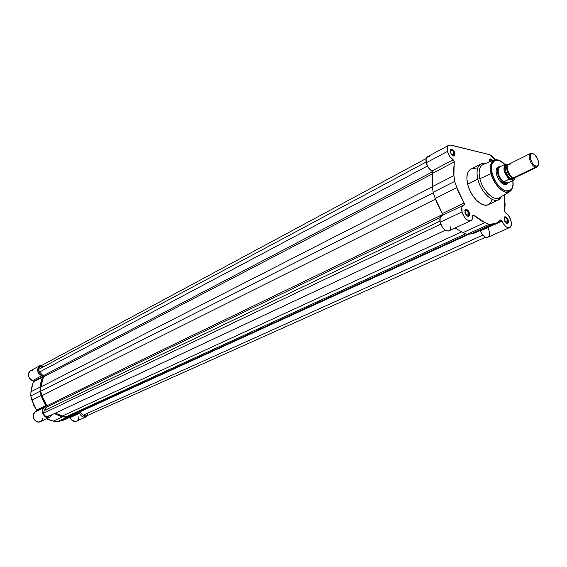 <?xml version="1.0" encoding="UTF-8"?>
<svg xmlns="http://www.w3.org/2000/svg" width="567" height="567" viewBox="0 0 567 567"><rect width="100%" height="100%" fill="white"/><g stroke="black" fill="none" stroke-linecap="round" stroke-linejoin="round"><path stroke-width="0.85" d="M30.575 370.683L28.662 372.937L28.428 375.687L29.569 378.38L31.745 380.237L32.602 380.563L41.802 375.737L42.539 376.644L42.468 377.154L33.255 381.967L33.333 381.463L42.539 376.644L38.754 373.511L37.514 369.826L38.712 366.53L40.08 365.58L41.944 365.283L39.725 365.75L30.561 370.69C27.195 374.348 27.875 377.643 32.602 380.563L33.325 381.726L31.142 389.168L30.788 395.943L33.793 405.292L36.763 410.558L46.083 406.05L45.665 406.929L46.019 405.781L42.008 398.147L40.037 391.265L40.363 384.419L42.539 376.644L33.333 381.463L32.602 380.563L41.802 375.737C37.046 372.76 36.352 369.436 39.725 365.75M36.564 411.252L36.763 410.558L36.564 411.252M74.064 415.42L64.581 419.736L57.104 421.756L53.326 421.118L46.487 418.8L50.945 420.579L57.104 421.756L66.566 417.425L70.173 416.681L60.69 421.005L74.079 415.413L78.48 412.62L79.621 413.251C81.124 416.483 83.285 417.688 86.106 416.865L87.814 415.349L85.957 416.929L83.512 417.057L81.173 415.703L78.856 412.57L72.392 416.079L66.566 417.425L60.371 416.221L54.397 413.57L62.774 416.773L66.566 417.425L57.104 421.756L62.902 420.402L66.984 418.418M44.984 407.191C39.428 409.558 44.389 420.09 49.74 417.284L51.98 414.704L50.413 416.887L47.437 417.624L44.97 416.575L42.872 413.662L42.497 411.522L42.879 409.502L43.957 407.9L45.566 406.964L35.126 412.003L33.354 414.619L33.219 416.695L33.822 418.765L35.083 420.516L36.798 421.664L38.705 422.046L41.037 421.267L42.27 419.842L42.858 417.936M32.567 370.216L30.916 370.52M36.238 411.465L35.664 411.692C30.129 414.052 35.034 424.456 40.363 421.664L49.733 417.284M76.538 421.139C73.731 421.961 71.584 420.771 70.102 417.581L79.621 413.251L69.947 417.291L71.64 420.005L74.794 421.465L76.396 421.203L86.099 416.873M77.112 420.827L78.636 418.871L78.955 416.306M53.326 421.118L62.774 416.773L53.326 421.118M41.171 395.504L31.908 400.132L36.564 410.047L45.884 405.533L41.171 395.504L40.037 391.265L30.788 395.943L31.908 400.132L41.171 395.504M46.083 406.05L36.763 410.558L36.564 410.047L45.884 405.533L46.083 406.05M30.93 391.769L40.158 387.048L40.037 391.265L30.788 395.943L30.93 391.769L40.158 387.048L42.468 377.154L33.255 381.967L30.93 391.769M49.201 415.668L46.785 416.71L44.609 415.583L43.503 413.201L44.141 410.671L439.914 221.194L44.141 410.671L43.503 413.201L440.694 224.178L43.503 413.201C44.254 415.972 45.821 417.064 48.209 416.476L445.308 230.259M38.287 369.585L426.079 162.077L38.287 369.585L39.492 372.058L43.227 375.758L432.635 171.766L43.227 375.758L39.492 372.058L427.433 166.018L39.492 372.058L38.258 369.074L38.584 367.664L39.704 366.488L38.287 369.585M87.857 413.456L87.566 414.704L86.39 415.987L84.681 416.199L83.023 415.264L482.815 235.128L83.023 415.264L86.262 416.043L485.586 237.204M83.023 415.264L79.678 411.94L83.023 415.264M76.545 413.045L72.427 415.186L66.474 416.639L465.741 233.732L66.474 416.639L70.18 415.831L467.428 234.277L70.18 415.831L73.767 414.64L469.249 234.107M66.474 416.639L62.554 415.923L461.382 231.96L62.554 415.923L55.226 413.18L62.554 415.923L66.474 416.639M44.141 410.671L46.99 406.957L440.19 217.537L46.99 406.957L46.941 405.752L442.749 214.454L442.65 215.254L442.558 213.837L442.749 214.475L46.941 405.752L43.978 400.926L41.958 395.631L47.16 406.369L44.141 410.671M435.449 199.159L41.958 395.631L435.449 199.159M433.273 192.78L40.746 391.273L41.958 395.631L40.746 391.273L40.909 386.921L432.444 186.805L40.909 386.921L41.667 381.69L43.461 376.949L40.909 386.921L40.746 391.273L433.273 192.78M432.784 173.651L43.461 376.949L43.227 375.758L43.461 376.949L432.784 173.651M39.846 366.417L41.171 366.19L42.972 366.913M500.044 197.344C494.743 202.192 482.652 191.164 479.873 178.733C482.51 190.413 493.517 201.235 499.173 197.89L509.492 191.908C504.169 195.055 493.722 184.679 491.171 173.545L492.163 173.367L494.452 179.562L497.954 185.161L501.051 188.435L505.275 191.022L509.017 191.263L511.717 189.137L512.972 184.991L512.809 180.618C514.17 188.095 511.441 191.476 504.623 190.767C497.422 185.452 493.269 179.654 492.163 173.367L491.171 173.545C491.483 179.115 501.958 195.445 509.492 191.908L512.533 187.67M454.167 153.395C453.217 150.857 452.048 149.844 450.659 150.34L450.836 150.22C452.225 149.993 453.338 151.056 454.167 153.395L451.701 154.706L454.167 153.395L453.678 155.663L452.742 155.677L453.472 155.741L454.167 153.395L454.982 153.246L454.167 153.395M450.439 152.147L450.808 149.603C452.466 149.008 453.855 150.227 454.982 153.246L453.756 150.737L452.374 149.546L451.105 149.419L450.375 150.39L450.914 153.466L452.586 155.564L453.947 156.067L454.642 155.762L454.982 153.246L454.16 156.038C452.544 156.003 451.304 154.706 450.439 152.147M468.682 213.447C467.768 210.938 466.613 209.925 465.224 210.407L464.812 211.101L465.422 210.286C466.797 210.088 467.881 211.144 468.682 213.447L465.989 214.723L468.682 213.447L468.115 215.914L467.095 215.871L467.895 215.984L468.682 213.447L469.511 213.298L468.682 213.447M464.954 212.455L465.394 209.677C467.052 209.103 468.427 210.307 469.511 213.298L468.264 210.747L466.868 209.592L465.599 209.542L464.876 210.612L465.443 213.802L467.605 216.169L468.498 216.332L469.433 215.602L469.511 213.298L468.576 216.318C466.988 216.254 465.783 214.964 464.954 212.455M507.55 220.606C506.685 218.238 505.615 217.26 504.346 217.664L504.517 217.565C505.771 217.409 506.785 218.423 507.55 220.606L505.048 221.74L507.55 220.606L507.04 223.008L506.203 222.987L506.848 223.072L507.55 220.606L508.351 220.457L507.55 220.606M504.134 219.684L504.531 216.955C506.048 216.474 507.316 217.643 508.351 220.457L507.536 218.557L505.842 216.906L504.673 216.863L504.028 217.905L504.616 220.981L506.65 223.249L507.472 223.398L508.323 222.689L508.351 220.457L507.515 223.391C506.062 223.313 504.935 222.073 504.134 219.684M492.092 160.844L489.718 159.766L489.406 160.27L489.881 159.66L492.092 160.844M489.548 161.56L489.888 159.051L492.843 160.532L491.284 159.022L490.108 158.909L489.463 159.859L489.548 161.56M497.535 167.201L500.037 166.755L498.01 166.911L496.607 168.399L496.068 171.021L496.494 174.36C495.7 170.901 496.047 168.512 497.535 167.201L496.139 170.065L497.755 167.69M447.455 151.432C446.796 148.306 447.243 146.251 448.795 145.251L450.871 145.067L489.81 154.706L492.567 156.372L495.083 159.717L489.81 154.706L449.886 144.961L448.27 145.634L447.32 147.385L447.455 151.432L426.228 162.779L447.455 151.432L449.695 156.414L453.203 159.816C450.453 158.058 448.54 155.266 447.455 151.432M448.795 145.251L427.638 156.655C426.065 157.661 425.597 159.703 426.228 162.779L428.418 167.669L432.848 172.248L432.097 182.914L433.117 192.319L436.668 202.376L442.395 213.532L464.125 203.007L458.299 191.646L454.656 181.419L453.529 171.886L454.259 161.708L453.855 160.468L453.203 159.816L454.231 161.971L432.912 173.112L432.415 186.586L453.891 175.607L454.231 161.971L432.912 173.112L431.905 170.993L453.203 159.816L431.905 170.993C429.162 169.292 427.27 166.556 426.228 162.779L426.136 158.781L427.653 156.648M461.97 211.902C461.254 208.458 461.765 206.218 463.508 205.183L464.479 204.538L464.125 203.007L464.203 204.942L462.764 205.729L461.914 207.253L461.97 211.902L440.127 222.335L461.97 211.902L464.557 217.402L466.471 219.436L468.477 220.62L470.319 220.797L471.758 219.946L472.609 218.196L472.765 215.765C472.906 218.252 472.283 219.868 470.893 220.606C467.13 221.13 464.153 218.224 461.97 211.902M463.508 205.183L441.75 215.687C439.985 216.729 439.446 218.947 440.127 222.335L442.657 227.736L444.563 229.727L446.569 230.868L448.419 231.024L449.872 230.174L450.751 228.43L450.935 226.027M509.669 227.551C506.877 228.125 504.318 225.978 502.008 221.102L480.284 230.982L480.065 230.549L481.773 233.788L483.686 236L485.735 237.261L487.592 237.389L509.662 227.551C513.525 226.219 510.442 215.247 505.601 212.944L504.644 211.541L505.303 212.717L507.628 214.553L509.442 217.012L511.271 221.917L511.016 226.077L510.321 227.112L508.769 227.75L506.813 227.204L504.772 225.553L501.044 219.982L497.018 222.817L494.963 223.611L489.045 224.319L482.134 221.321L473.091 214.928L472.765 215.765L473.091 214.928L473.941 215.212L472.765 215.765L473.941 215.212L484.828 222.604L462.984 232.654L467.208 234.299L473.169 233.54L477.131 231.542M504.871 164.359C498.152 158.143 494.622 159.851 493.878 160.114L499.088 160.298L493.878 160.114C490.292 163.693 489.392 168.172 491.171 173.545C489.64 166.599 490.54 162.119 493.878 160.114L482.836 164.621C479.292 166.748 478.3 171.447 479.873 178.733L491.171 173.545L479.873 178.733L477.811 179.115C480.802 192.532 493.857 204.411 499.57 199.173L501.582 196.501L498.542 199.811C492.411 203.284 480.625 191.646 477.811 179.115L467.647 184.183C470.404 196.629 482.156 208.132 488.322 204.644L498.542 199.811M429.729 156.442L427.851 156.549M441.764 215.68L440.12 217.742L440.127 222.335C442.246 228.558 445.208 231.393 448.993 230.833L470.879 220.613M455.067 227.998L462.984 232.654L484.828 222.604L489.045 224.319L492.73 224.008L470.915 233.951L467.208 234.299L489.045 224.319L467.208 234.299L462.984 232.654L455.067 227.998M488.123 237.169L489.3 235.801L489.746 233.526L488.322 227.785M504.183 194.991L505.126 204.51L504.644 211.541L504.183 194.991M476.521 169.03L474.168 168.491L471.057 168.994M470.858 169.086C467.073 171.425 466.003 176.457 467.647 184.183L477.811 179.115C476.131 171.34 477.173 166.28 480.929 163.955L470.163 169.505L468.08 172.035L467.229 174.452L466.875 178.966L468.144 185.997L470.298 191.426L473.275 196.451L476.819 200.619L480.603 203.567L484.289 205.048L487.57 204.935L490.15 203.269L491.83 200.201M492.163 173.367L491.461 168.916L491.709 165.075L492.383 163.02L494.098 160.886L496.508 160.036L499.407 160.532L504.828 164.38C494.367 153.388 488.853 166.407 492.163 173.367M496.494 174.36L498.747 179.597L502.206 183.502L505.686 184.757L506.643 184.488L508.018 182.957L506.125 184.679C502.05 184.629 498.84 181.185 496.494 174.36M505.863 184.211L503 184.034L505.863 184.204M480.929 163.955L485.402 163.572L482.063 163.53C477.428 165.245 476.011 170.447 477.811 179.115L479.873 178.733C478.236 170.965 479.427 166.181 483.445 164.373M496.593 223.022L474.834 232.931L470.915 233.951L492.73 224.008L496.607 223.015L500.654 219.982L502.008 221.102L480.284 230.982C482.56 235.773 485.104 237.871 487.932 237.268M456.811 187.691L435.215 198.485L433.117 192.319L454.656 181.419L456.811 187.691L435.215 198.485L442.395 213.532L464.125 203.007L456.811 187.691M454.656 181.419L453.891 175.607L432.415 186.586L433.117 192.319L454.656 181.419M530.471 153.459L532.016 153.352L530.677 153.374C526.715 154.323 531.031 166.322 535.638 167.116L536.07 166.145C531.917 165.422 528.019 154.6 531.591 153.735L533.59 154.04L535.234 155.323L537.927 159.681L538.572 164.189L537.955 165.635L536.8 166.216L535.276 165.833L533.618 164.558L532.087 162.559L530.514 158.93L530.506 154.819L531.428 153.806L532.796 153.721L532.016 153.352L532.796 153.721C536.701 154.451 540.599 164.387 537.594 165.954L536.07 166.145L535.638 167.116C531.18 166.351 526.828 154.819 530.471 153.459L508.642 164.331C504.949 165.72 509.194 177.067 513.681 177.769L515.183 177.648L513.83 180.129L506.537 183.665L503.836 184.445L505.36 183.708C499.74 182.872 494.481 168.775 499.116 167.01L499.243 166.953C494.424 168.491 499.655 182.857 505.36 183.708L508.032 182.935L507.238 183.545L505.36 183.708L503.539 182.12C498.032 176.068 496.749 171.007 499.69 166.932L500.094 166.741L499.69 166.932C496.749 171.007 498.032 176.068 503.539 182.12L509.138 179.059C503.935 173.141 502.667 168.165 505.325 164.132L499.619 166.974L505.431 164.097L508.188 164.643C504.644 167.145 511.526 179.137 513.681 177.769L515.183 177.648L537.126 167.01L535.638 167.116L513.681 177.769L535.638 167.116L537.318 166.896L538.437 164.742L537.126 167.01M513.277 177.648L512.44 177.606C510.52 178.818 504.346 168.158 507.472 165.833C504.346 168.158 510.52 178.818 512.44 177.606L511.554 178.796C508.351 180.341 501.993 164.586 507.082 165.203L507.756 165.188L506.558 165.366L505.509 166.492L505.119 168.463L506.451 173.672L507.961 176.096L510.676 178.477L513.085 178.662L513.957 177.818L511.554 178.796L512.44 177.606L513.277 177.648M510.201 164.203L508.174 164.65L505.325 164.132C502.667 168.165 503.935 173.141 509.138 179.059L513.645 179.916L509.811 179.044L506.033 174.395L504.637 170.795L504.261 167.442L504.977 164.997L505.998 164.111C503.014 168.073 504.283 173.048 509.811 179.044L503.531 181.787L508.23 182.836L506.537 183.665L504.828 183.51L503.404 181.915L508.011 182.95L503.531 181.787L508.23 182.836L513.83 180.129L515.233 177.62M532.016 153.352L531.399 153.657M426.214 158.505L39.704 366.488M509.492 191.908L511.278 190.158C511.576 189.321 513.426 188.889 512.851 180.604M450.659 150.34L450.808 149.603M465.224 210.407L465.394 209.677M504.346 217.664L504.531 216.955M489.456 159.873L489.888 159.051M499.57 199.173L500.03 197.394M507.238 183.545L505.473 184.395M482.063 163.53L483.75 164.253M506.586 223.214L507.515 223.391M505.417 184.374L506.125 184.679M467.895 215.984L468.576 216.318M453.472 155.741L454.16 156.038M537.318 166.896L537.594 165.954M507.082 165.203L507.557 165.599M499.116 167.01L496.699 168.222M507.798 183.063L507.359 183.481M499.243 166.953L499.74 166.875M513.539 178.343L513.518 177.726M530.677 153.374L531.591 153.735"/></g></svg>
